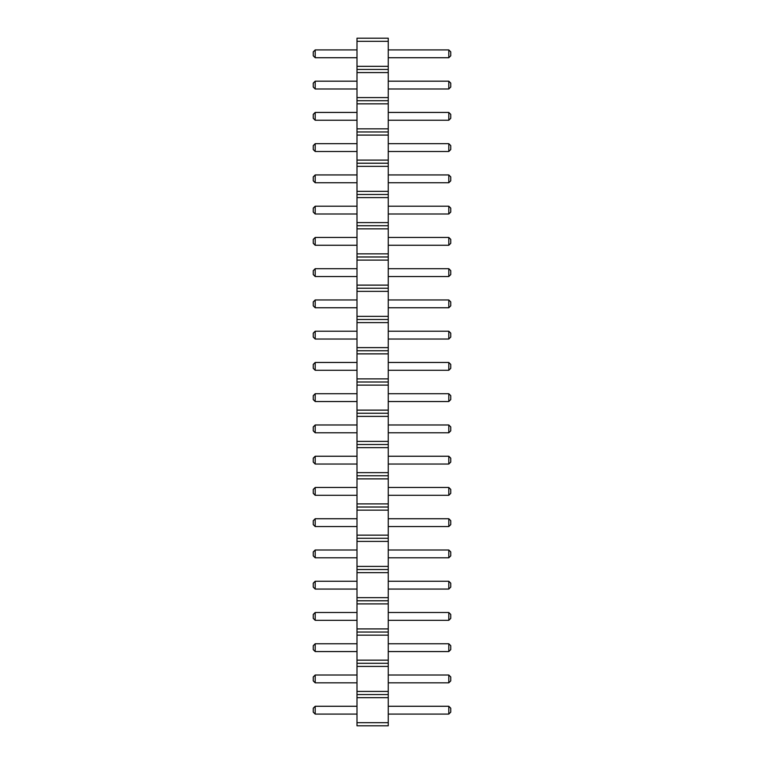<?xml version="1.0" encoding="UTF-8"?>
<svg xmlns="http://www.w3.org/2000/svg" width="764" height="764" viewBox="0 0 764 764"><rect width="100%" height="100%" fill="white"/><g stroke="black" fill="none" stroke-linecap="round" stroke-linejoin="round"><path stroke-width="1.15" d="M356.998 725.8L388.255 725.8L388.255 38.2L356.998 38.2L356.998 725.8M356.998 722.677L388.255 722.677M356.998 697.675L388.255 697.675M356.998 694.543L388.255 694.543M356.998 691.42L388.255 691.42M356.998 666.418L388.255 666.418M356.998 663.295L388.255 663.295M356.998 660.163L388.255 660.163M356.998 635.161L388.255 635.161M356.998 632.038L388.255 632.038M356.998 628.915L388.255 628.915M356.998 603.904L388.255 603.904M356.998 600.781L388.255 600.781M356.998 597.658L388.255 597.658M356.998 572.656L388.255 572.656M356.998 569.524L388.255 569.524M356.998 566.401L388.255 566.401M356.998 541.399L388.255 541.399M356.998 538.276L388.255 538.276M356.998 535.144L388.255 535.144M356.998 510.142L388.255 510.142M356.998 507.019L388.255 507.019M356.998 503.896L388.255 503.896M356.998 478.885L388.255 478.885M356.998 475.762L388.255 475.762M356.998 472.639L388.255 472.639M356.998 447.637L388.255 447.637M356.998 444.505L388.255 444.505M356.998 441.382L388.255 441.382M356.998 416.38L388.255 416.38M356.998 413.257L388.255 413.257M356.998 410.125L388.255 410.125M356.998 385.123L388.255 385.123M356.998 382L388.255 382M356.998 378.877L388.255 378.877M356.998 353.875L388.255 353.875M356.998 350.743L388.255 350.743M356.998 347.62L388.255 347.62M356.998 322.618L388.255 322.618M356.998 319.495L388.255 319.495M356.998 316.363L388.255 316.363M356.998 291.361L388.255 291.361M356.998 288.238L388.255 288.238M356.998 285.115L388.255 285.115M356.998 260.104L388.255 260.104M356.998 256.981L388.255 256.981M356.998 253.858L388.255 253.858M356.998 228.856L388.255 228.856M356.998 225.724L388.255 225.724M356.998 222.601L388.255 222.601M356.998 197.599L388.255 197.599M356.998 194.476L388.255 194.476M356.998 191.344L388.255 191.344M356.998 166.342L388.255 166.342M356.998 163.219L388.255 163.219M356.998 160.096L388.255 160.096M356.998 135.085L388.255 135.085M356.998 131.962L388.255 131.962M356.998 128.839L388.255 128.839M356.998 103.837L388.255 103.837M356.998 100.705L388.255 100.705M356.998 97.582L388.255 97.582M356.998 72.58L388.255 72.58M356.998 69.457L388.255 69.457M356.998 66.325L388.255 66.325M356.998 41.323L388.255 41.323M356.998 299.956L315.198 299.956L315.198 307.768L356.998 307.768M356.998 268.699L315.198 268.699L315.198 276.52L356.998 276.52M356.998 245.263L315.198 245.263L315.198 237.451L356.998 237.451M356.998 174.937L315.198 174.937L315.198 182.749L356.998 182.749M356.998 214.006L315.198 214.006L315.198 206.194L356.998 206.194M356.998 432.787L315.198 432.787L315.198 424.975L356.998 424.975M356.998 401.53L315.198 401.53L315.198 393.718L356.998 393.718M356.998 331.213L315.198 331.213L315.198 339.025L356.998 339.025M356.998 370.282L315.198 370.282L315.198 362.47L356.998 362.47M356.998 714.082L315.198 714.082L315.198 706.27L356.998 706.27M356.998 675.013L315.198 675.013L315.198 682.825L356.998 682.825M356.998 651.568L315.198 651.568L315.198 643.756L356.998 643.756M356.998 589.063L315.198 589.063L315.198 581.251L356.998 581.251M356.998 620.32L315.198 620.32L315.198 612.499L356.998 612.499M356.998 464.044L315.198 464.044L315.198 456.232L356.998 456.232M356.998 495.301L315.198 495.301L315.198 487.48L356.998 487.48M356.998 557.806L315.198 557.806L315.198 549.994L356.998 549.994M356.998 518.737L315.198 518.737L315.198 526.549L356.998 526.549M356.998 112.432L315.198 112.432L315.198 120.244L356.998 120.244M356.998 88.987L315.198 88.987L315.198 81.175L356.998 81.175M356.998 151.501L315.198 151.501L315.198 143.68L356.998 143.68M356.998 49.918L315.198 49.918L315.198 57.73L356.998 57.73M388.255 307.768L448.802 307.768L450.76 305.82L450.76 301.914L448.802 299.956L448.802 307.768M388.255 299.956L448.802 299.956M388.255 276.52L448.802 276.52L450.76 274.562L450.76 270.657L448.802 268.699L448.802 276.52M388.255 268.699L448.802 268.699M388.255 237.451L448.802 237.451L448.802 245.263L450.76 243.305L450.76 239.399L448.802 237.451M388.255 245.263L448.802 245.263M388.255 182.749L448.802 182.749L450.76 180.801L450.76 176.895L448.802 174.937L448.802 182.749M388.255 174.937L448.802 174.937M388.255 206.194L448.802 206.194L448.802 214.006L450.76 212.058L450.76 208.142L448.802 206.194M388.255 214.006L448.802 214.006M388.255 424.975L448.802 424.975L448.802 432.787L450.76 430.839L450.76 426.933L448.802 424.975M388.255 432.787L448.802 432.787M388.255 393.718L448.802 393.718L448.802 401.53L450.76 399.582L450.76 395.676L448.802 393.718M388.255 401.53L448.802 401.53M388.255 339.025L448.802 339.025L450.76 337.067L450.76 333.161L448.802 331.213L448.802 339.025M388.255 331.213L448.802 331.213M388.255 362.47L448.802 362.47L448.802 370.282L450.76 368.324L450.76 364.418L448.802 362.47M388.255 370.282L448.802 370.282M388.255 706.27L448.802 706.27L448.802 714.082L450.76 712.124L450.76 708.218L448.802 706.27M388.255 714.082L448.802 714.082M388.255 682.825L448.802 682.825L450.76 680.867L450.76 676.961L448.802 675.013L448.802 682.825M388.255 675.013L448.802 675.013M388.255 643.756L448.802 643.756L448.802 651.568L450.76 649.62L450.76 645.714L448.802 643.756M388.255 651.568L448.802 651.568M388.255 581.251L448.802 581.251L448.802 589.063L450.76 587.105L450.76 583.199L448.802 581.251M388.255 589.063L448.802 589.063M388.255 612.499L448.802 612.499L448.802 620.32L450.76 618.362L450.76 614.457L448.802 612.499M388.255 620.32L448.802 620.32M388.255 456.232L448.802 456.232L448.802 464.044L450.76 462.086L450.76 458.18L448.802 456.232M388.255 464.044L448.802 464.044M388.255 487.48L448.802 487.48L448.802 495.301L450.76 493.343L450.76 489.438L448.802 487.48M388.255 495.301L448.802 495.301M388.255 549.994L448.802 549.994L448.802 557.806L450.76 555.858L450.76 551.942L448.802 549.994M388.255 557.806L448.802 557.806M388.255 526.549L448.802 526.549L450.76 524.601L450.76 520.695L448.802 518.737L448.802 526.549M388.255 518.737L448.802 518.737M388.255 120.244L448.802 120.244L450.76 118.286L450.76 114.38L448.802 112.432L448.802 120.244M388.255 112.432L448.802 112.432M388.255 81.175L448.802 81.175L448.802 88.987L450.76 87.039L450.76 83.133L448.802 81.175M388.255 88.987L448.802 88.987M388.255 143.68L448.802 143.68L448.802 151.501L450.76 149.543L450.76 145.637L448.802 143.68M388.255 151.501L448.802 151.501M388.255 57.73L448.802 57.73L450.76 55.782L450.76 51.876L448.802 49.918L448.802 57.73M388.255 49.918L448.802 49.918M315.198 307.768L313.24 305.82L313.24 301.914L315.198 299.956M315.198 276.52L313.24 274.562L313.24 270.657L315.198 268.699M315.198 237.451L313.24 239.399L313.24 243.305L315.198 245.263M315.198 182.749L313.24 180.801L313.24 176.895L315.198 174.937M315.198 206.194L313.24 208.142L313.24 212.058L315.198 214.006M315.198 424.975L313.24 426.933L313.24 430.839L315.198 432.787M315.198 393.718L313.24 395.676L313.24 399.582L315.198 401.53M315.198 339.025L313.24 337.067L313.24 333.161L315.198 331.213M315.198 362.47L313.24 364.418L313.24 368.324L315.198 370.282M315.198 706.27L313.24 708.218L313.24 712.124L315.198 714.082M315.198 682.825L313.24 680.867L313.24 676.961L315.198 675.013M315.198 643.756L313.24 645.714L313.24 649.62L315.198 651.568M315.198 581.251L313.24 583.199L313.24 587.105L315.198 589.063M315.198 612.499L313.24 614.457L313.24 618.362L315.198 620.32M315.198 456.232L313.24 458.18L313.24 462.086L315.198 464.044M315.198 487.48L313.24 489.438L313.24 493.343L315.198 495.301M315.198 549.994L313.24 551.942L313.24 555.858L315.198 557.806M315.198 526.549L313.24 524.601L313.24 520.695L315.198 518.737M315.198 120.244L313.24 118.286L313.24 114.38L315.198 112.432M315.198 81.175L313.24 83.133L313.24 87.039L315.198 88.987M315.198 143.68L313.24 145.637L313.24 149.543L315.198 151.501M315.198 57.73L313.24 55.782L313.24 51.876L315.198 49.918"/></g></svg>
